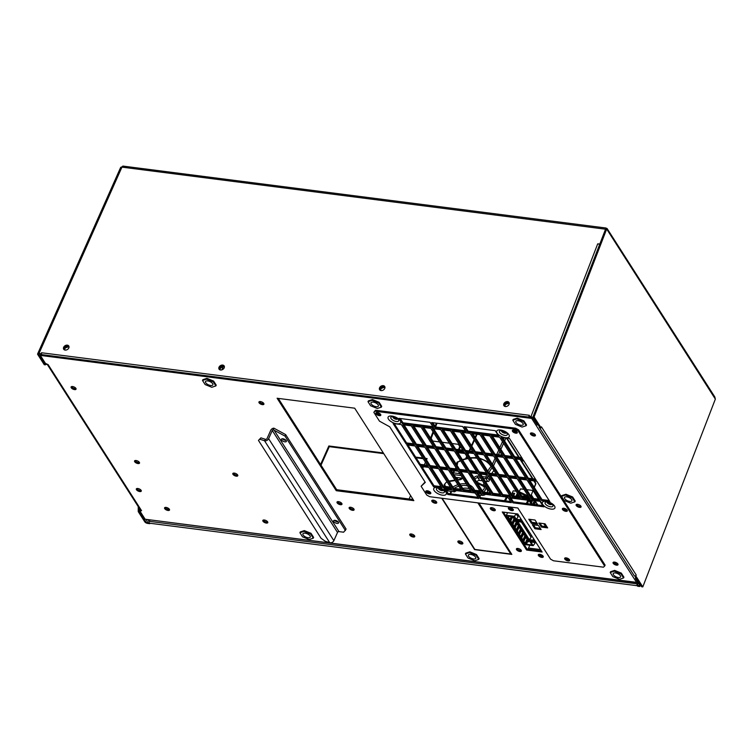 <?xml version="1.0" encoding="UTF-8"?>
<svg xmlns="http://www.w3.org/2000/svg" width="753" height="753" viewBox="0 0 753 753"><rect width="100%" height="100%" fill="white"/><g stroke="black" fill="none" stroke-linecap="round" stroke-linejoin="round"><path stroke-width="1.13" d="M140.547 510.167L139.992 511.183L141.555 510.666L140.378 509.95L47.091 364.123M526.62 550.048L542.132 552.034L517.782 513.97L502.27 511.984L526.62 550.048L527.062 549.059L503.437 512.134L527.062 549.059L541.407 550.904M517.217 432.156L513.226 430.697M567.225 510.327L563.235 508.877M380.707 414.555L376.698 413.199M430.688 492.82L426.706 491.37M569.541 559.818L565.522 558.462M278.281 398.403L336.695 489.714L413.105 499.512M513.292 509.583A2.711 1.205 24 0 1 512.275 509.63A2.711 1.205 24 0 1 508.868 507.607A2.711 1.205 -156 0 0 512.275 509.63A2.711 1.205 -156 0 0 513.292 509.583M543.214 556.354A2.711 1.205 24 0 1 542.198 556.401A2.711 1.205 24 0 1 538.781 554.377A2.711 1.205 -156 0 0 542.198 556.401A2.711 1.205 -156 0 0 543.214 556.354M495.229 509.696A2.711 1.205 24 0 1 494.213 509.753A2.711 1.205 24 0 1 490.805 507.729M521.321 550.49A2.711 1.205 24 0 1 520.304 550.537A2.711 1.205 24 0 1 516.897 548.513M436.693 502.195A2.711 1.205 24 0 1 435.676 502.242A2.711 1.205 24 0 1 432.269 500.227M462.784 542.979A2.711 1.205 24 0 1 461.768 543.035A2.711 1.205 24 0 1 458.361 541.012M341.928 503.672A2.711 1.205 24 0 1 340.911 503.719A2.711 1.205 24 0 1 337.495 501.696M414.687 535.995A2.711 1.205 24 0 1 413.67 536.042A2.711 1.205 24 0 1 410.263 534.018M354.042 509.282A2.711 1.205 24 0 1 353.025 509.329A2.711 1.205 24 0 1 349.618 507.315M263.851 403.599A2.711 1.205 24 0 1 262.835 403.646A2.711 1.205 24 0 1 259.418 401.622M76.006 388.557A2.711 1.205 24 0 1 74.989 388.614A2.711 1.205 24 0 1 71.582 386.59A2.711 1.205 -156 0 0 74.989 388.614A2.711 1.205 -156 0 0 76.006 388.557M141.235 490.523A2.711 1.205 24 0 1 140.218 490.58A2.711 1.205 24 0 1 136.811 488.556A2.711 1.205 -156 0 0 140.218 490.58A2.711 1.205 -156 0 0 141.235 490.523M535.355 434.97A2.711 1.205 24 0 1 534.338 435.018A2.711 1.205 24 0 1 530.921 432.994M581.015 506.345A2.711 1.205 24 0 1 579.998 506.393A2.711 1.205 24 0 1 576.582 504.369M617.978 564.129A2.711 1.205 24 0 1 616.961 564.176A2.711 1.205 24 0 1 613.544 562.152M337.56 521.34L335.16 520.361M285.378 439.771L282.977 438.783M139.474 462.53A2.711 1.205 24 0 1 138.448 462.577A2.711 1.205 24 0 1 135.041 460.563M237.732 475.124A2.711 1.205 24 0 1 236.715 475.181A2.711 1.205 24 0 1 233.308 473.157M169.472 509.433A2.711 1.205 24 0 1 168.456 509.489A2.711 1.205 24 0 1 165.048 507.466M267.739 522.036A2.711 1.205 24 0 1 266.722 522.083A2.711 1.205 24 0 1 263.305 520.059M47.166 364.151L45.491 363.464L40.342 355.416L40.831 354.334M139.992 511.183L145.141 519.241L637.49 582.502M354.691 408.192L277.113 398.252L336.252 490.702L413.83 500.641L354.691 408.192M511.842 510.619A2.711 1.205 -156 0 0 513.339 510.195A2.711 1.205 -156 0 0 512.454 508.633A2.711 1.205 -156 0 0 509.885 507.56A2.711 1.205 -156 0 0 508.388 507.983A2.711 1.205 -156 0 0 509.263 509.546A2.711 1.205 -156 0 0 511.842 510.619M541.755 557.389A2.711 1.205 -156 0 0 543.252 556.956A2.711 1.205 -156 0 0 542.376 555.403A2.711 1.205 -156 0 0 539.797 554.33A2.711 1.205 -156 0 0 538.301 554.754A2.711 1.205 -156 0 0 539.186 556.307A2.711 1.205 -156 0 0 541.755 557.389M493.78 510.732A2.711 1.205 -156 0 0 495.276 510.308A2.711 1.205 -156 0 0 494.392 508.755A2.711 1.205 -156 0 0 491.822 507.682A2.711 1.205 -156 0 0 490.325 508.106A2.711 1.205 -156 0 0 491.201 509.659A2.711 1.205 -156 0 0 493.78 510.732M519.871 551.525A2.711 1.205 -156 0 0 521.368 551.092A2.711 1.205 -156 0 0 520.483 549.539A2.711 1.205 -156 0 0 517.913 548.466A2.711 1.205 -156 0 0 516.417 548.89A2.711 1.205 -156 0 0 517.292 550.443A2.711 1.205 -156 0 0 519.871 551.525M435.243 503.23A2.711 1.205 -156 0 0 436.74 502.806A2.711 1.205 -156 0 0 435.855 501.244A2.711 1.205 -156 0 0 433.286 500.171A2.711 1.205 -156 0 0 431.789 500.604A2.711 1.205 -156 0 0 432.664 502.157A2.711 1.205 -156 0 0 435.243 503.23M461.335 544.014A2.711 1.205 -156 0 0 462.831 543.591A2.711 1.205 -156 0 0 461.947 542.038A2.711 1.205 -156 0 0 459.377 540.955A2.711 1.205 -156 0 0 457.88 541.388A2.711 1.205 -156 0 0 458.756 542.941A2.711 1.205 -156 0 0 461.335 544.014M340.469 504.708A2.711 1.205 -156 0 0 341.966 504.284A2.711 1.205 -156 0 0 341.081 502.722A2.711 1.205 -156 0 0 338.511 501.649A2.711 1.205 -156 0 0 337.015 502.072A2.711 1.205 -156 0 0 337.89 503.635A2.711 1.205 -156 0 0 340.469 504.708M413.228 537.03A2.711 1.205 -156 0 0 414.734 536.597A2.711 1.205 -156 0 0 413.849 535.044A2.711 1.205 -156 0 0 411.279 533.971A2.711 1.205 -156 0 0 409.773 534.395A2.711 1.205 -156 0 0 410.658 535.957A2.711 1.205 -156 0 0 413.228 537.03M352.592 510.318A2.711 1.205 -156 0 0 354.089 509.894A2.711 1.205 -156 0 0 353.204 508.331A2.711 1.205 -156 0 0 350.634 507.258A2.711 1.205 -156 0 0 349.128 507.691A2.711 1.205 -156 0 0 350.013 509.244A2.711 1.205 -156 0 0 352.592 510.318M262.392 404.634A2.711 1.205 -156 0 0 263.898 404.201A2.711 1.205 -156 0 0 263.013 402.648A2.711 1.205 -156 0 0 260.444 401.575A2.711 1.205 -156 0 0 258.938 401.998A2.711 1.205 -156 0 0 259.823 403.552A2.711 1.205 -156 0 0 262.392 404.634M74.556 389.602A2.711 1.205 -156 0 0 76.053 389.169A2.711 1.205 -156 0 0 75.168 387.616A2.711 1.205 -156 0 0 72.599 386.543A2.711 1.205 -156 0 0 71.102 386.967A2.711 1.205 -156 0 0 71.977 388.52A2.711 1.205 -156 0 0 74.556 389.602M139.785 491.558A2.711 1.205 -156 0 0 141.282 491.135A2.711 1.205 -156 0 0 140.397 489.582A2.711 1.205 -156 0 0 137.827 488.499A2.711 1.205 -156 0 0 136.331 488.932A2.711 1.205 -156 0 0 137.206 490.485A2.711 1.205 -156 0 0 139.785 491.558M533.896 436.006A2.711 1.205 -156 0 0 535.392 435.582A2.711 1.205 -156 0 0 534.517 434.02A2.711 1.205 -156 0 0 531.938 432.947A2.711 1.205 -156 0 0 530.441 433.37A2.711 1.205 -156 0 0 531.326 434.933A2.711 1.205 -156 0 0 533.896 436.006M579.556 507.381A2.711 1.205 -156 0 0 581.052 506.957A2.711 1.205 -156 0 0 580.177 505.395A2.711 1.205 -156 0 0 577.598 504.322A2.711 1.205 -156 0 0 576.101 504.745A2.711 1.205 -156 0 0 576.986 506.308A2.711 1.205 -156 0 0 579.556 507.381M616.519 565.164A2.711 1.205 -156 0 0 618.015 564.731A2.711 1.205 -156 0 0 617.14 563.178A2.711 1.205 -156 0 0 614.561 562.105A2.711 1.205 -156 0 0 613.064 562.529A2.711 1.205 -156 0 0 613.949 564.091A2.711 1.205 -156 0 0 616.519 565.164M138.015 463.566A2.711 1.205 -156 0 0 139.512 463.142A2.711 1.205 -156 0 0 138.627 461.58A2.711 1.205 -156 0 0 136.058 460.507A2.711 1.205 -156 0 0 134.561 460.94A2.711 1.205 -156 0 0 135.436 462.493A2.711 1.205 -156 0 0 138.015 463.566M236.282 476.169A2.711 1.205 -156 0 0 237.779 475.736A2.711 1.205 -156 0 0 236.894 474.183A2.711 1.205 -156 0 0 234.324 473.11A2.711 1.205 -156 0 0 232.818 473.533A2.711 1.205 -156 0 0 233.703 475.087A2.711 1.205 -156 0 0 236.282 476.169M168.023 510.468A2.711 1.205 -156 0 0 169.519 510.045A2.711 1.205 -156 0 0 168.634 508.491A2.711 1.205 -156 0 0 166.065 507.409A2.711 1.205 -156 0 0 164.568 507.842A2.711 1.205 -156 0 0 165.444 509.395A2.711 1.205 -156 0 0 168.023 510.468M266.28 523.071A2.711 1.205 -156 0 0 267.776 522.638A2.711 1.205 -156 0 0 266.901 521.085A2.711 1.205 -156 0 0 264.322 520.012A2.711 1.205 -156 0 0 262.825 520.436A2.711 1.205 -156 0 0 263.71 521.998A2.711 1.205 -156 0 0 266.28 523.071M441.729 498.241L474.597 549.615L511.833 554.396L478.964 503.013M531.298 417.209L531.656 418.404L532.079 417.454M638.064 582.53L636.454 582.229L531.656 418.404L532.597 417.774M636.991 582.643L145.141 519.241M439.526 441.926L432.721 441.051L431.187 438.359L433.464 432.438M434.396 430.001L434.829 428.871M432.796 422.687L435.554 426.989L436.994 423.224M457.852 452.562L458.304 451.536M459.142 449.663L460.149 447.395L458.455 444.345L452.073 443.526M321.013 465.203L329.277 446.651L383.757 453.635M416.08 457.777L423.195 458.69M425.906 459.038L426.838 459.161M449.353 443.178L442.246 442.275M433.022 431.761L430.754 437.681L431.187 438.359M430.754 437.681L432.721 441.051M436.335 423.139L435.112 426.302M434.161 428.786L433.963 429.323M458.455 444.345L459.716 446.717L458.445 449.579M523.947 461.081L521.452 460.761M464.987 453.522L457.88 452.609M425.473 458.361L427.102 458.568L426.49 459.951M425.464 462.248L424.306 464.855M423.468 466.728L422.791 468.262M410.611 495.615L409.105 498.994M320.58 464.526L328.845 445.974L383.324 452.958M415.647 457.099L422.753 458.012M460.149 447.395L459.716 446.717M139.973 509.32L140.425 510.205M328.845 445.974L329.277 446.651M508.623 402.441L505.159 403.617L504.152 405.895M384.322 386.505L380.867 387.682L379.851 389.96M223.773 365.92L220.309 367.097L219.292 369.375M68.401 346.004L64.937 347.18L63.92 349.458M504.689 406.338L505.602 404.295L509.235 403.062M380.387 390.402L381.3 388.36L384.934 387.127M219.838 369.817L220.742 367.775L224.385 366.542M64.466 349.9L65.37 347.858L69.012 346.625M505.602 404.295L505.159 403.617M381.3 388.36L380.867 387.682M220.742 367.775L220.309 367.097M65.37 347.858L64.937 347.18M336.695 489.714L336.252 490.702M211.791 387.277L205.108 384.548L202.501 380.472L206.576 379.117L213.259 381.846L215.866 385.931L211.791 387.277M207.724 380.924A4.038 1.798 -156 0 0 205.494 381.555A4.038 1.798 -156 0 0 206.811 383.879A4.038 1.798 -156 0 0 210.642 385.48A4.038 1.798 -156 0 0 212.873 384.839A4.038 1.798 -156 0 0 211.555 382.524A4.038 1.798 -156 0 0 207.724 380.924M213.259 381.846L213.607 381.056L216.224 385.141L215.866 385.931M213.607 381.056L206.924 378.326L206.576 379.117M206.924 378.326L202.849 379.681L202.501 380.472M223.086 366.984L221.796 369.883M309.201 539.543L302.518 536.814L299.91 532.738L303.977 531.383L310.66 534.112L313.276 538.197L309.201 539.543M305.134 533.19A4.038 1.798 -156 0 0 302.904 533.821A4.038 1.798 -156 0 0 304.212 536.145A4.038 1.798 -156 0 0 308.043 537.746A4.038 1.798 -156 0 0 310.274 537.105A4.038 1.798 -156 0 0 308.965 534.79A4.038 1.798 -156 0 0 305.134 533.19M310.66 534.112L311.017 533.322L313.625 537.407L313.276 538.197M311.017 533.322L304.334 530.592L303.977 531.383M304.334 530.592L300.259 531.947L299.91 532.738M377.291 408.493L370.608 405.763L368.001 401.688L372.067 400.332L378.75 403.062L381.366 407.147L377.291 408.493M373.224 402.14A4.038 1.798 -156 0 0 370.994 402.77A4.038 1.798 -156 0 0 372.302 405.095A4.038 1.798 -156 0 0 376.133 406.695A4.038 1.798 -156 0 0 378.364 406.055A4.038 1.798 -156 0 0 377.055 403.74A4.038 1.798 -156 0 0 373.224 402.14M378.75 403.062L379.107 402.271L381.715 406.356L381.366 407.147M379.107 402.271L372.424 399.542L372.067 400.332M372.424 399.542L368.349 400.897L368.001 401.688M384.858 388.162L384.595 388.746M474.701 560.769L468.018 558.029L465.401 553.954L469.477 552.598L476.16 555.328L478.767 559.413L474.701 560.769M470.634 554.406A4.038 1.798 -156 0 0 468.404 555.046A4.038 1.798 -156 0 0 469.712 557.361A4.038 1.798 -156 0 0 473.543 558.961A4.038 1.798 -156 0 0 475.774 558.321A4.038 1.798 -156 0 0 474.465 556.006A4.038 1.798 -156 0 0 470.634 554.406M476.16 555.328L476.508 554.547L479.124 558.622L478.767 559.413M476.508 554.547L469.825 551.817L469.477 552.598M469.825 551.817L465.749 553.163L465.401 553.954M522.102 427.064L515.419 424.334L512.802 420.249L516.878 418.894L523.561 421.633L526.178 425.709L522.102 427.064M518.036 420.701A4.038 1.798 -156 0 0 515.805 421.341A4.038 1.798 -156 0 0 517.113 423.657A4.038 1.798 -156 0 0 520.944 425.257A4.038 1.798 -156 0 0 523.175 424.617A4.038 1.798 -156 0 0 521.867 422.301A4.038 1.798 -156 0 0 518.036 420.701M523.561 421.633L523.909 420.842L526.526 424.918L526.178 425.709M523.909 420.842L517.226 418.113L516.878 418.894M517.226 418.113L513.16 419.459L512.802 420.249M570.802 503.192L564.119 500.463L561.512 496.387L565.578 495.032L572.261 497.761L574.878 501.846L570.802 503.192M566.736 496.839A4.038 1.798 -156 0 0 564.505 497.469A4.038 1.798 -156 0 0 565.814 499.794A4.038 1.798 -156 0 0 569.654 501.394A4.038 1.798 -156 0 0 571.875 500.754A4.038 1.798 -156 0 0 570.567 498.439A4.038 1.798 -156 0 0 566.736 496.839M572.261 497.761L572.619 496.971L575.226 501.056L574.878 501.846M572.619 496.971L565.936 494.241L565.578 495.032M565.936 494.241L561.86 495.596L561.512 496.387M619.503 579.33L612.82 576.6L610.212 572.515L614.288 571.169L620.971 573.899L623.578 577.975L619.503 579.33M615.436 572.967A4.038 1.798 -156 0 0 613.206 573.607A4.038 1.798 -156 0 0 614.523 575.923A4.038 1.798 -156 0 0 618.354 577.523A4.038 1.798 -156 0 0 620.585 576.892A4.038 1.798 -156 0 0 619.267 574.567A4.038 1.798 -156 0 0 615.436 572.967M620.971 573.899L621.319 573.108L623.926 577.193L623.578 577.975M621.319 573.108L614.636 570.379L614.288 571.169M614.636 570.379L610.561 571.725L610.212 572.515M615.898 562.472L615.361 563.686M168.823 508.633L168.446 509.48M167.448 509.235L167.966 508.059M479.84 458.737A28.915 21.47 147.4 0 1 491.06 466.54L491.351 466.531M485.148 481.139L487.803 481.478L486.061 478.757A1.205 0.602 -82.7 0 1 486.071 477.091A1.205 0.697 5.5 0 1 487.624 477.59A1.205 0.894 147.4 0 1 486.061 478.757L483.407 478.419M476.753 482.005A2.41 1.788 147.4 0 1 479.633 480.433L482.428 480.791M487.803 481.478A1.205 0.894 -32.6 0 0 489.365 480.31A18.072 13.422 147.4 0 1 489.751 478.127M491.737 473.505A18.072 13.422 147.4 0 1 493.921 470.55M485.619 494.354A4.217 3.134 -32.6 0 1 482.136 495.342L479.021 494.937M487.191 492.575A4.217 3.134 -32.6 0 0 487.229 489.619L485.487 486.899A4.217 3.134 147.4 0 1 483.181 492.057M474.814 492.97L476.31 494.589M479.868 490.89L474.569 490.212L474.07 491.813M462.719 488.377A15.662 11.634 147.4 0 1 467.406 488.245A15.662 11.634 147.4 0 1 469.43 488.669M453.617 490.25L454.614 491.813A15.662 11.634 147.4 0 1 456.506 490.617M459.961 489.083A15.662 11.634 147.4 0 1 460.554 488.895M454.614 491.813L448.289 491.003A4.217 3.134 -32.6 0 1 446.275 489.827L445.917 489.262M462.013 478.174L455.669 477.355M454.228 470.672L452.722 472.743L459.876 473.731M526.347 503.522L527.825 500.208L526.347 503.522M527.382 503.653L528.86 500.34L528.54 499.465L527.825 500.208L510.92 498.044M508.2 497.695L506.929 497.535L505.451 500.849L507.315 497.131M506.534 497.036L504.425 500.717M531.298 504.162L528.86 500.34L527.825 500.208M506.929 497.535L505.894 497.404M512.407 508.595A2.711 1.205 24 0 1 510.195 507.616M528.22 549.21A2.41 1.205 97.3 0 1 528.54 548.043L529.792 545.228M542.32 555.366A2.711 1.205 24 0 1 540.117 554.377M542.715 505.621L539.957 501.319M538.583 499.164L533.03 490.485L526.695 489.676M523.975 489.328L520.615 488.895L519.109 491.587M534.912 541.821L534.969 543.29L533.171 545.661L525.18 544.635L506.393 515.278L507.56 512.661M513.706 495.54A1.506 0.753 -82.7 0 0 513.537 495.088L512.228 493.046L513.217 490.834L516.153 491.21M512.501 495.69L513.584 495.832L514.675 493.366L512.228 493.046M528.239 496.001L518.873 491.558M519.429 491.624L519.222 492.095M517.791 493.761L517.132 493.676L516.031 496.142L517.283 496.434M517.217 496.293L517.866 494.834L517.132 493.676M528.107 497.818L527.326 496.688L521.697 495.963M519.758 492.933L527.326 496.688M528.851 497.912L529.105 497.347M530.837 496.152L533.03 490.485M531.364 494.966L533.651 498.533M535.025 500.689L537.783 504.99M536.964 504.887L536.447 504.086L536.145 504.783M534.47 504.566L535.411 502.449L534.272 500.689L532.766 504.35M532.832 498.43L532.098 497.281L531.882 497.789M530.827 500.152L530.526 500.839L531.656 502.599L532.644 500.378M533.171 545.661L530.827 541.991L534.621 542.48L533.143 540.174L529.35 539.685L517.782 521.603L521.575 522.093L520.097 519.777L516.304 519.288L514.393 516.304L506.393 515.278M529.688 541.351L531.995 544.956L526.441 544.24L525.283 543.026A3.614 1.61 -156 0 1 523.984 540.993L523.109 539.628A3.614 1.61 -156 0 1 521.81 537.595L520.935 536.23A3.614 1.61 -156 0 1 519.636 534.197L518.761 532.832A3.614 1.61 -156 0 1 517.462 530.799L516.586 529.434A3.614 1.61 -156 0 1 515.287 527.401L514.412 526.036A3.614 1.61 -156 0 1 513.113 524.003L512.238 522.638A3.614 1.61 -156 0 1 510.939 520.605L510.026 519.165A3.614 1.61 -156 0 1 508.727 517.132L508.435 516.097L513.988 516.812L515.861 519.73L519.721 520.229L520.502 521.452L516.643 520.954L528.907 540.127L532.766 540.616L533.548 541.84L529.688 541.351L529.886 540.249M529.35 539.685L531.138 537.303L521.387 522.064M521.725 521.754L531.138 537.303M530.95 536.183L531.345 535.176M533.717 538.884L533.143 540.174M521.575 522.093L522.149 520.803M520.671 518.488L520.097 519.777M516.643 520.954L516.84 519.862M527.561 541.718L526.441 544.24M526.008 543.562L527.109 541.087M525.594 543.506L527.844 538.461M510.327 519.645L511.541 516.935M516.304 519.288L518.092 516.916L516.182 513.923L514.393 516.304M516.652 513.828L518.092 516.916M517.904 515.786L518.299 514.788M518.855 496.632L517.866 494.834M534.621 542.48L535.195 541.191M534.969 543.29L534.432 542.461M509 516.172L508.783 516.643M508.727 517.132L509.141 516.191M511.052 516.869L510.026 519.165M511.842 517.226L510.741 519.702M512.106 517.631L511.005 520.107M510.939 520.605L512.2 517.782M514.487 517.584L512.238 522.638M512.548 523.119L514.798 518.064M512.962 523.166L514.064 520.69M513.179 523.504L514.28 521.038M513.113 524.003L514.374 521.18M516.662 520.991L514.412 526.036M514.723 526.516L516.972 521.462M515.137 526.563L516.238 524.097M515.353 526.902L516.454 524.436M515.287 527.401L516.549 524.577M518.836 524.389L516.586 529.434M516.897 529.914L519.146 524.86M517.311 529.961L518.412 527.495M517.527 530.31L518.629 527.834M517.462 530.799L518.723 527.975M521.01 527.787L518.761 532.832M519.071 533.312L521.321 528.267M519.485 533.369L520.587 530.893M519.702 533.708L520.803 531.232M519.636 534.197L520.897 531.373M523.184 531.185L520.935 536.23M521.245 536.71L523.495 531.665M521.66 536.767L522.761 534.291M521.876 537.105L522.977 534.63M521.81 537.595L523.071 534.771M525.359 534.583L523.109 539.628M523.42 540.108L525.669 535.063M523.834 540.165L524.935 537.689M524.05 540.503L525.152 538.028M523.984 540.993L525.246 538.169M527.533 537.981L525.283 543.026M525.848 535.345L524.86 537.567L525.895 537.698L526.488 536.352M525.895 537.698L526.328 538.376L524.86 537.567M526.328 538.376L526.931 537.03M523.674 531.947L522.686 534.169L523.721 534.301L524.314 532.955M523.721 534.301L524.154 534.978L522.686 534.169M524.154 534.978L524.756 533.632M521.5 528.54L520.511 530.771L521.547 530.903L522.14 529.547M521.547 530.903L521.98 531.58L520.511 530.771M521.98 531.58L522.582 530.234M519.325 525.142L518.337 527.373L519.372 527.505L519.965 526.149M519.372 527.505L519.805 528.182L518.77 528.051L518.337 527.373M519.805 528.182L520.408 526.836M517.151 521.744L516.163 523.975L517.198 524.107L517.791 522.751M517.198 524.107L517.631 524.785L516.596 524.653L516.163 523.975M517.631 524.785L518.233 523.439M514.977 518.346L513.988 520.568L515.024 520.709L515.617 519.354M515.024 520.709L515.457 521.387L514.421 521.255L513.988 520.568M515.457 521.387L516.172 519.777M512.078 516.567L511.814 517.17L512.849 517.302L513.113 516.699M512.849 517.302L513.282 517.989L511.814 517.17M513.282 517.989L513.81 516.784M528.06 538.809L527.072 541.03L528.107 541.162L528.71 539.816M528.107 541.162L528.54 541.849L527.072 541.03M528.54 541.849L529.284 540.174M535.411 502.449L533.755 501.865M534.169 502.289L533.228 504.406M533.905 501.884L532.804 504.35M531.402 500.218L530.884 501.394M530.978 500.171L530.62 500.98M285.651 434.603L273.876 428.156L273.179 429.709L284.992 436.081L285.651 434.603L346.098 529.086L343.641 532.211L338.982 531.609A1.205 0.894 147.4 0 0 337.513 532.465L333.861 540.654A3.012 2.24 -32.6 0 1 329.748 542.697L325.221 541.247L321.089 538.301L258.467 440.411L260.905 437.86L258.467 440.411M338.248 521.961A2.711 1.205 24 0 1 337.721 521.933A2.711 1.205 24 0 1 334.577 520.323M286.065 440.383A2.711 1.205 24 0 1 285.538 440.354A2.711 1.205 24 0 1 282.394 438.754M284.992 436.081L345.439 530.564M337.062 523.41A2.711 1.205 -156 0 0 338.558 522.987A2.711 1.205 -156 0 0 337.673 521.424A2.711 1.205 -156 0 0 335.104 520.351A2.711 1.205 -156 0 0 333.607 520.775A2.711 1.205 -156 0 0 334.483 522.337A2.711 1.205 -156 0 0 337.062 523.41M284.879 441.842A2.711 1.205 -156 0 0 286.375 441.409A2.711 1.205 -156 0 0 285.491 439.856A2.711 1.205 -156 0 0 282.921 438.783A2.711 1.205 -156 0 0 281.424 439.206A2.711 1.205 -156 0 0 282.3 440.759A2.711 1.205 -156 0 0 284.879 441.842M273.179 429.709A1.205 0.894 -32.6 0 0 272.285 430.5L268.633 438.688A3.012 2.24 147.4 0 1 264.519 440.731L265.442 439.31A1.205 0.894 -32.6 0 0 267.08 438.491L270.732 430.302A3.012 2.24 147.4 0 1 273.876 428.156M329.748 542.697L264.519 440.731L259.992 439.281M265.442 439.31L260.905 437.86M438.5 488.085A2.711 1.205 -156 0 0 439.432 489.629A2.711 1.205 -156 0 0 441.973 490.674A2.711 1.205 -156 0 0 443.451 490.288M442.67 489.714A2.711 1.205 24 0 1 442.406 489.685A2.711 1.205 24 0 1 439.451 488.283M440.976 486.485A3.21 1.431 -156 0 0 440.27 486.353A3.21 1.431 -156 0 0 439.178 486.382L439.065 486.41M425.069 482.042L421.115 486.24L425.304 482.409L389.762 426.838L379.474 421.153L373.817 412.315L375.022 411.223L515.174 429.191L518.111 430.81L604.65 566.087L603.454 567.178L553.493 560.778L550.556 559.15L517.829 508.002L429.699 496.698L426.763 495.079L421.115 486.24M373.817 412.315L375.465 410.234L515.617 428.203L518.553 429.822L605.092 565.098L604.65 566.087M567.291 510.308A2.711 1.205 24 0 1 566.275 510.355A2.711 1.205 24 0 1 562.858 508.331M380.745 414.63A2.711 1.205 24 0 1 379.728 414.677A2.711 1.205 24 0 1 376.321 412.663M430.754 492.801A2.711 1.205 24 0 1 429.737 492.857A2.711 1.205 24 0 1 426.32 490.834M569.579 559.903A2.711 1.205 24 0 1 568.562 559.95A2.711 1.205 24 0 1 565.145 557.926M502.355 437.531L514.675 456.789L521.782 457.692M516.05 458.944L528.371 478.202L535.477 479.106M529.745 480.358L542.066 499.606L549.182 500.519M492.528 436.269L504.849 455.527L511.955 456.44M506.223 457.683L518.544 476.941L525.65 477.854M519.918 479.096L532.239 498.354L539.355 499.258M482.701 435.008L495.022 454.266L502.129 455.179M496.396 456.422L508.717 475.68L515.824 476.593M510.092 477.835L522.413 497.093L529.528 498.006M472.875 433.747L485.196 453.005L492.302 453.918M486.57 455.16L498.891 474.418L505.997 475.331M500.265 476.574L512.586 495.832L519.702 496.745M463.048 432.486L475.369 451.744L482.475 452.657M476.743 453.899L489.064 473.157L496.171 474.07M490.438 475.312L502.759 494.57L509.875 495.483M453.221 431.234L465.542 450.482L472.649 451.395M466.916 452.638L479.237 471.896L486.344 472.809M480.621 474.051L492.933 493.309L500.048 494.222M443.395 429.972L455.716 449.23L462.822 450.134M457.09 451.386L469.411 470.644L476.517 471.547M470.794 472.79L483.106 492.048L490.222 492.961M433.568 428.711L445.889 447.969L452.995 448.882M447.263 450.125L459.584 469.383L466.691 470.296M460.968 471.538L473.279 490.796L480.395 491.7M423.741 427.45L436.062 446.708L443.169 447.621M437.437 448.863L449.757 468.121L456.873 469.034M451.141 470.277L463.453 489.535L470.569 490.448M413.915 426.189L426.236 445.447L433.342 446.36M427.61 447.602L439.931 466.86L447.047 467.773M441.314 469.015L453.626 488.273L460.742 489.186M404.088 424.927L416.409 444.185L423.515 445.098M417.783 446.341L430.104 465.599L437.22 466.512M431.488 467.754L443.809 487.012L450.915 487.925M394.261 423.666L406.582 442.924L413.689 443.837M407.957 445.079L420.278 464.337L427.393 465.25M421.661 466.493L433.982 485.751L441.089 486.664M465.382 426.857L468.131 431.158L497.997 434.989M435.112 427.968L466.145 431.949L462.662 426.509L431.638 422.537L435.112 427.968L435.554 426.989L465.42 430.81M400.219 418.508L402.968 422.81L432.834 426.64M543.224 505.687L513.358 501.856L510.609 497.554M510.638 501.507L480.772 497.686L478.023 493.375M478.061 497.338L448.195 493.507L445.437 489.205M517.283 432.137A2.711 1.205 24 0 1 516.266 432.184A2.711 1.205 24 0 1 512.849 430.161M529.98 519.382L531.863 522.328L536.908 522.977M539.995 523.166L541.878 526.112L546.923 526.752M533.463 524.822L535.345 527.768L540.381 528.408M375.465 410.234L375.022 411.223M515.617 428.203L515.174 429.191M518.553 429.822L518.111 430.81M565.832 511.343A2.711 1.205 -156 0 0 567.329 510.92A2.711 1.205 -156 0 0 566.454 509.357A2.711 1.205 -156 0 0 563.875 508.284A2.711 1.205 -156 0 0 562.378 508.708A2.711 1.205 -156 0 0 563.263 510.27A2.711 1.205 -156 0 0 565.832 511.343M379.286 415.665A2.711 1.205 -156 0 0 380.792 415.242A2.711 1.205 -156 0 0 379.907 413.679A2.711 1.205 -156 0 0 377.338 412.606A2.711 1.205 -156 0 0 375.832 413.039A2.711 1.205 -156 0 0 376.716 414.592A2.711 1.205 -156 0 0 379.286 415.665M429.295 493.836A2.711 1.205 -156 0 0 430.801 493.413A2.711 1.205 -156 0 0 429.916 491.86A2.711 1.205 -156 0 0 427.337 490.777A2.711 1.205 -156 0 0 425.84 491.21A2.711 1.205 -156 0 0 426.725 492.763A2.711 1.205 -156 0 0 429.295 493.836M568.12 560.938A2.711 1.205 -156 0 0 569.616 560.505A2.711 1.205 -156 0 0 568.741 558.952A2.711 1.205 -156 0 0 566.162 557.879A2.711 1.205 -156 0 0 564.665 558.302A2.711 1.205 -156 0 0 565.55 559.856A2.711 1.205 -156 0 0 568.12 560.938M501.187 437.38L514.233 457.768L522.507 458.831L509.461 438.444L501.187 437.38M514.883 458.793L527.928 479.181L536.202 480.245L523.156 459.848L514.883 458.793M528.587 480.207L541.633 500.594L549.906 501.658L536.861 481.261L528.587 480.207M491.361 436.119L504.406 456.516L512.68 457.57L499.634 437.182L491.361 436.119M505.056 457.532L518.102 477.92L526.375 478.983L513.33 458.596L505.056 457.532M518.761 478.946L531.806 499.333L540.08 500.397L527.034 480.009L518.761 478.946M481.534 434.858L494.58 455.254L502.853 456.309L489.808 435.921L481.534 434.858M495.229 456.271L508.275 476.668L516.549 477.722L503.503 457.335L495.229 456.271M508.934 477.684L521.98 498.081L530.253 499.135L517.207 478.748L508.934 477.684M471.707 433.596L484.753 453.993L493.027 455.057L479.981 434.66L471.707 433.596M485.403 455.01L498.448 475.407L506.722 476.47L493.686 456.073L485.403 455.01M499.107 476.423L512.153 496.82L520.427 497.874L507.381 477.487L499.107 476.423M461.881 432.335L474.927 452.732L483.2 453.795L470.154 433.399L461.881 432.335M475.576 453.748L488.622 474.145L496.905 475.209L483.859 454.812L475.576 453.748M489.281 475.162L502.326 495.559L510.6 496.622L497.554 476.225L489.281 475.162M452.054 431.083L465.1 451.471L473.373 452.534L460.328 432.137L452.054 431.083M465.749 452.497L478.795 472.884L487.078 473.948L474.032 453.551L465.749 452.497M479.454 473.901L492.5 494.297L500.773 495.361L487.728 474.964L479.454 473.901M442.227 429.822L455.273 450.209L463.547 451.273L450.501 430.885L442.227 429.822M455.923 451.235L468.968 471.623L477.251 472.686L464.206 452.289L455.923 451.235M469.627 472.649L482.673 493.036L490.947 494.1L477.901 473.703L469.627 472.649M432.401 428.561L445.447 448.957L453.72 450.012L440.674 429.624L432.401 428.561M446.105 449.974L459.151 470.361L467.425 471.425L454.379 451.038L446.105 449.974M459.801 471.387L472.846 491.775L481.12 492.839L468.074 472.442L459.801 471.387M422.574 427.299L435.62 447.696L443.894 448.75L430.848 428.363L422.574 427.299M436.279 448.713L449.325 469.11L457.598 470.164L444.552 449.776L436.279 448.713M449.974 470.126L463.02 490.523L471.293 491.577L458.248 471.19L449.974 470.126M412.748 426.038L425.793 446.435L434.067 447.498L421.021 427.102L412.748 426.038M426.452 447.451L439.498 467.848L447.771 468.903L434.726 448.515L426.452 447.451M440.147 468.865L453.193 489.262L461.467 490.316L448.421 469.928L440.147 468.865M402.921 424.777L415.967 445.174L424.24 446.237L411.194 425.84L402.921 424.777M416.625 446.19L429.671 466.587L437.945 467.651L424.899 447.254L416.625 446.19M430.321 467.604L443.366 488L451.64 489.064L438.594 468.667L430.321 467.604M393.094 423.525L406.14 443.912L414.414 444.976L401.377 424.579L393.094 423.525M406.799 444.938L419.845 465.326L428.118 466.389L415.072 445.992L406.799 444.938M420.494 466.342L433.54 486.739L441.813 487.803L428.768 467.406L420.494 466.342M498.721 436.128L495.248 430.688L464.215 426.706L467.698 432.147L498.721 436.128M433.559 427.77L430.085 422.339L399.052 418.357L402.535 423.798L433.559 427.77M540.475 501.385L543.948 506.825L512.915 502.844L509.442 497.404L540.475 501.385M507.889 497.206L511.372 502.646L480.339 498.665L476.856 493.224L507.889 497.206M475.303 493.027L478.786 498.467L447.753 494.486L444.279 489.055L475.303 493.027M515.824 433.173A2.711 1.205 -156 0 0 517.32 432.74A2.711 1.205 -156 0 0 516.445 431.187A2.711 1.205 -156 0 0 513.866 430.114A2.711 1.205 -156 0 0 512.369 430.537A2.711 1.205 -156 0 0 513.254 432.1A2.711 1.205 -156 0 0 515.824 433.173M538.499 525.472L532.296 524.672L534.903 528.747L541.106 529.547L538.499 525.472M547.647 527.891L545.04 523.806L538.828 523.015L541.435 527.091L547.647 527.891M528.813 519.231L531.43 523.316L537.633 524.107L535.025 520.031L528.813 519.231M514.233 457.768L514.675 456.789M527.928 479.181L528.371 478.202M541.633 500.594L542.066 499.606M504.406 456.516L504.849 455.527M518.102 477.92L518.544 476.941M531.806 499.333L532.239 498.354M494.58 455.254L495.022 454.266M508.275 476.668L508.717 475.68M521.98 498.081L522.413 497.093M484.753 453.993L485.196 453.005M498.448 475.407L498.891 474.418M512.153 496.82L512.586 495.832M474.927 452.732L475.369 451.744M488.622 474.145L489.064 473.157M502.326 495.559L502.759 494.57M465.1 451.471L465.542 450.482M478.795 472.884L479.237 471.896M492.5 494.297L492.933 493.309M455.273 450.209L455.716 449.23M468.968 471.623L469.411 470.644M482.673 493.036L483.106 492.048M445.447 448.957L445.889 447.969M459.151 470.361L459.584 469.383M472.846 491.775L473.279 490.796M435.62 447.696L436.062 446.708M449.325 469.11L449.757 468.121M463.02 490.523L463.453 489.535M425.793 446.435L426.236 445.447M439.498 467.848L439.931 466.86M453.193 489.262L453.626 488.273M415.967 445.174L416.409 444.185M429.671 466.587L430.104 465.599M443.366 488L443.809 487.012M406.14 443.912L406.582 442.924M419.845 465.326L420.278 464.337M433.54 486.739L433.982 485.751M467.698 432.147L468.131 431.158M402.535 423.798L402.968 422.81M512.915 502.844L513.358 501.856M480.339 498.665L480.772 497.686M447.753 494.486L448.195 493.507M547.111 502.006A2.711 1.205 -156 0 0 548.043 503.55A2.711 1.205 -156 0 0 550.575 504.595A2.711 1.205 -156 0 0 552.053 504.209M551.271 503.635A2.711 1.205 24 0 1 551.017 503.616A2.711 1.205 24 0 1 548.062 502.204M549.031 500.293A3.21 1.431 -156 0 0 548.881 500.274A3.21 1.431 -156 0 0 547.779 500.303L547.676 500.331M392.84 416.71A2.711 1.205 -156 0 0 393.772 418.254A2.711 1.205 -156 0 0 396.313 419.299A2.711 1.205 -156 0 0 397.791 418.913M397.01 418.339A2.711 1.205 24 0 1 396.746 418.31A2.711 1.205 24 0 1 393.791 416.908M501.451 430.631A2.711 1.205 -156 0 0 502.383 432.175A2.711 1.205 -156 0 0 504.915 433.22A2.711 1.205 -156 0 0 506.393 432.834M505.611 432.26A2.711 1.205 24 0 1 505.357 432.241A2.711 1.205 24 0 1 502.402 430.829M534.903 528.747L535.345 527.768M541.435 527.091L541.878 526.112M531.43 523.316L531.863 522.328M39.062 354.155L38.817 354.701A1.205 0.537 -156 0 1 38.751 354.343A1.205 0.537 -156 0 1 39.42 354.155L41.481 354.418L41.49 352.752A1.205 0.602 97.3 0 0 41.481 354.418A1.205 0.602 97.3 0 0 41.773 354.625L529.632 417.171A1.205 0.602 -82.7 0 1 529.35 416.964L529.35 415.298L41.49 352.752M41.048 353.741L38.977 353.477A2.41 1.073 24 0 0 37.65 353.854A2.41 1.073 24 0 0 37.782 354.569L44.305 364.763L47.175 364.254M605.666 229.1L599.812 244.019L597.703 243.859L530.987 416.55L528.917 416.287M509.047 404.389A3.012 2.24 -32.6 0 0 508.99 402.431A3.012 2.24 -32.6 0 0 506.402 401.669A3.012 2.24 -32.6 0 0 503.87 403.721A3.012 2.24 -32.6 0 0 503.917 405.679A3.012 2.24 -32.6 0 0 506.515 406.441A3.012 2.24 -32.6 0 0 509.047 404.389M384.745 388.454A3.012 2.24 -32.6 0 0 384.698 386.496A3.012 2.24 -32.6 0 0 382.1 385.734A3.012 2.24 -32.6 0 0 379.568 387.786A3.012 2.24 -32.6 0 0 379.625 389.743A3.012 2.24 -32.6 0 0 382.213 390.506A3.012 2.24 -32.6 0 0 384.745 388.454M224.187 367.869A3.012 2.24 -32.6 0 0 224.14 365.911A3.012 2.24 -32.6 0 0 221.542 365.158A3.012 2.24 -32.6 0 0 219.019 367.21A3.012 2.24 -32.6 0 0 219.067 369.158A3.012 2.24 -32.6 0 0 221.664 369.921A3.012 2.24 -32.6 0 0 224.187 367.869M68.815 347.952A3.012 2.24 -32.6 0 0 68.768 345.994A3.012 2.24 -32.6 0 0 66.17 345.232A3.012 2.24 -32.6 0 0 63.647 347.284A3.012 2.24 -32.6 0 0 63.694 349.241A3.012 2.24 -32.6 0 0 66.292 350.004A3.012 2.24 -32.6 0 0 68.815 347.952M529.35 416.964L531.42 417.228L530.987 416.55L533.924 418.179M531.42 417.228L533.868 418.169M599.642 244.471A2.41 1.139 -158.9 0 0 597.703 243.859M538.216 424.965L537.218 424.89L532.87 418.094M606.08 228.027L123.116 166.112A2.41 1.205 97.3 0 0 121.939 167.138L605.544 229.194L606.598 229.27L606.278 228.394L605.996 229.025M38.977 353.477L121.939 167.138A2.41 1.073 -156 0 0 120.612 167.524L37.65 353.854M504.181 405.989A3.012 2.24 147.4 0 1 504.303 404.408A3.012 2.24 147.4 0 1 506.581 402.422A3.012 2.24 147.4 0 1 509.169 402.799M379.879 390.054A3.012 2.24 147.4 0 1 380.011 388.473A3.012 2.24 147.4 0 1 382.279 386.496A3.012 2.24 147.4 0 1 384.868 386.863M219.33 369.478A3.012 2.24 147.4 0 1 219.452 367.888A3.012 2.24 147.4 0 1 221.73 365.911A3.012 2.24 147.4 0 1 224.319 366.278M63.949 349.552A3.012 2.24 147.4 0 1 64.08 347.971A3.012 2.24 147.4 0 1 66.349 345.994A3.012 2.24 147.4 0 1 68.947 346.361M607.012 228.423L714.813 396.944L715.35 399.109L606.278 228.394M606.636 229.166L605.977 229.401M642.808 586.888L641.744 586.813L634.788 575.932A1.205 0.894 -32.6 0 0 636.229 575.019L635.843 576.017L642.808 586.888L715.35 399.109M605.544 229.194L533.039 416.87L539.995 427.742A1.205 0.894 147.4 0 1 539.317 426.687M539.364 427.403L634.158 575.593A1.205 0.894 -32.6 0 0 634.788 575.932L635.843 576.017M606.598 229.27L534.093 416.946L541.049 427.826L541.435 426.829L636.229 575.019M636.492 578.596L635.494 578.52L639.843 585.316L639.259 585.815L639.692 586.493L637.631 586.229L637.189 585.542A1.205 0.602 -82.7 0 1 637.198 583.876L637.8 582.53M149.847 520.191L149.329 521.34A1.205 0.602 97.3 0 0 149.329 523.006L149.762 523.683L147.692 523.42A2.41 1.073 24 0 1 144.755 521.791L138.232 511.598L139.267 511.729L139.277 508.228M637.48 585.759A1.205 0.602 -82.7 0 1 637.189 585.542L638.337 582.973M139.267 511.729L145.79 521.923A1.205 0.537 -156 0 0 147.259 522.733L149.329 523.006A1.205 0.602 97.3 0 0 149.612 523.213L637.311 585.73M640.841 585.392L637.189 585.542M639.692 586.493L640.897 585.401M635.447 576.958L635.494 578.52M138.241 506.618L138.232 511.598M539.995 427.742L541.049 427.826M533.039 416.87L534.093 416.946M38.817 354.701L45.34 364.894M460.403 460.459L457.617 462.248A28.915 21.47 147.4 0 1 460.629 460.808M531.656 418.404L40.342 355.416M48.06 364.518L141.555 510.666M477.091 434.293L475.501 437.86M474.484 440.157L471.802 446.171M470.776 448.477L469.646 451.009M468.818 452.882L468.102 454.492M467.076 456.789L466.333 458.455M492.396 464.262L495.069 458.248M496.745 454.492L498.778 449.936M499.794 447.64L502.477 441.625M503.503 439.319L504.19 437.766M462.624 460.027A28.915 21.47 147.4 0 1 468.187 458.521M470.465 458.191A28.915 21.47 147.4 0 1 477.007 458.21M492.18 467.829A18.072 13.422 -32.6 0 0 488.904 472.856A18.072 13.422 -32.6 0 0 488.895 472.893M488.01 475.407A18.072 13.422 -32.6 0 0 487.624 477.59L489.365 480.31M491.06 466.54A19.277 14.316 -32.6 0 0 487.831 471.227M486.466 474.804A19.277 14.316 -32.6 0 0 486.071 477.091L482.249 476.602M473.976 477.779A3.614 2.683 -32.6 0 1 477.901 476.047L479.529 476.254M477.496 483.285L483.341 486.25A3.012 2.24 147.4 0 1 484.235 488.396A3.012 2.24 147.4 0 1 482.212 490.645M474.569 490.212A16.867 12.528 -32.6 0 0 469.552 484.96M466.427 483.972A16.867 12.528 -32.6 0 0 465.683 483.859A16.867 12.528 -32.6 0 0 459.998 484.123M457.862 484.697A16.867 12.528 -32.6 0 0 452.854 487.059M447.084 481.939A3.012 2.24 147.4 0 0 444.854 484.565A3.012 2.24 147.4 0 0 446.557 486.617L450.388 487.106M449.287 481.487L455.207 480.536M457.476 480.179L459.735 479.821A3.614 2.683 -32.6 0 0 462.653 478.07M453.052 473.27A1.205 0.602 97.3 0 1 453.174 472.875A19.277 14.316 -32.6 0 0 454.746 470.738M455.8 468.893A19.277 14.316 -32.6 0 0 456.196 468.065A19.277 14.316 -32.6 0 0 456.214 468.018M457.109 465.514A19.277 14.316 -32.6 0 0 457.617 462.248A1.205 0.715 -177.7 0 0 456.855 462.879L456.638 464.77M477.901 476.047A1.205 0.602 97.3 0 0 477.891 477.713L479.633 480.433M480.687 478.07L477.891 477.713A2.41 1.788 -32.6 0 0 474.983 479.341M505.922 437.982L504.576 441.013M503.559 443.31L500.877 449.325M499.851 451.621L498.477 454.708M497.648 456.582L497.178 457.636M496.152 459.932L493.479 465.956M486.626 481.327L486.071 482.579M485.045 484.876L484.555 485.986M480.48 495.126L479.934 496.368M483.068 485.214L483.972 483.191M482.136 495.342L481.139 493.78M484.518 486.033A4.217 3.134 147.4 0 1 485.487 486.899L484.32 485.854A1.205 0.744 -63.1 0 1 484.518 486.033M483.341 486.25A1.205 0.744 -63.1 0 1 484.32 485.854L476.649 481.958M467.688 485.949A15.662 11.634 -32.6 0 0 465.665 485.525A15.662 11.634 -32.6 0 0 460.977 485.657M458.812 486.174A15.662 11.634 -32.6 0 0 454.04 488.33M473.684 490.843A15.662 11.634 -32.6 0 0 473.157 489.902A15.662 11.634 -32.6 0 0 471.482 487.972M451.649 491.436L450.595 493.808M447.291 489.441L448.289 491.003M446.557 486.617A1.205 0.602 97.3 0 0 446.378 487.342M444.534 487.106L444.185 484.631L446.858 481.591M459.735 479.821L459.979 479.303L457.203 479.746M457.796 477.628L456.996 479.435M461.034 475.548L453.927 474.635M478.39 502.938L511.183 553.38M442.152 498.298L474.917 549.502L510.854 554.001M510.798 554.039L477.844 502.872M534.15 487.238L535.694 483.774L533.839 480.875M532.456 478.72L520.135 459.462M518.761 457.306L506.44 438.048M532.719 490.448L533.124 489.535M534.282 487.445L535.76 484.132A1.205 0.537 -156 0 0 535.694 483.774A1.205 0.894 -32.6 0 0 535.665 482.993L534.357 480.941M545.652 526.592L543.77 523.646M528.54 548.043L540.56 549.586M518.553 495.728L519.099 495.803M273.97 429.991L338.982 531.609M337.513 532.465L272.285 430.5M268.633 438.688L333.861 540.654M441.964 492.876A4.302 1.911 -156 0 0 444.214 491.097C444.006 490.231 442.067 489.224 438.406 488.076L437.389 488.066A4.302 1.911 -156 0 0 437.154 490.523A4.302 1.911 -156 0 0 441.926 492.867A4.302 1.911 -156 0 0 441.964 492.876M442.5 495.182A6.862 3.05 -156 0 0 445.917 492.067A6.862 3.05 -156 0 0 437.549 487.445A6.862 3.05 -156 0 0 434.142 490.561A6.862 3.05 -156 0 0 442.5 495.182M551.111 509.113A6.862 3.05 -156 0 0 554.519 505.997A6.862 3.05 -156 0 0 546.16 501.366A6.862 3.05 -156 0 0 542.744 504.482A6.862 3.05 -156 0 0 551.111 509.113M396.84 423.807A6.862 3.05 -156 0 0 400.257 420.692A6.862 3.05 -156 0 0 391.889 416.07A6.862 3.05 -156 0 0 388.482 419.186A6.862 3.05 -156 0 0 396.84 423.807M505.451 437.728A6.862 3.05 -156 0 0 508.859 434.622A6.862 3.05 -156 0 0 500.5 429.991A6.862 3.05 -156 0 0 497.084 433.107A6.862 3.05 -156 0 0 505.451 437.728M550.575 506.797A4.302 1.911 -156 0 0 552.815 505.028C552.608 504.162 550.678 503.145 547.017 501.997L545.991 501.987A4.302 1.911 -156 0 0 545.765 504.444A4.302 1.911 -156 0 0 550.528 506.797A4.302 1.911 -156 0 0 550.575 506.797M396.304 421.501A4.302 1.911 -156 0 0 398.553 419.722C398.346 418.856 396.407 417.849 392.746 416.701L391.729 416.691A4.302 1.911 -156 0 0 391.494 419.148A4.302 1.911 -156 0 0 396.266 421.492A4.302 1.911 -156 0 0 396.304 421.501M504.915 435.422A4.302 1.911 -156 0 0 507.155 433.653C506.948 432.787 505.018 431.77 501.357 430.622L500.331 430.612A4.302 1.911 -156 0 0 500.105 433.069A4.302 1.911 -156 0 0 504.868 435.422A4.302 1.911 -156 0 0 504.915 435.422M149.329 521.34L637.198 583.876M148.473 520.012L147.259 522.733M145.79 521.923L146.741 519.786M639.598 584.94L639.259 585.815M462.389 459.669L467.924 458.106M470.183 457.739L476.611 457.598M479.35 457.984L488.49 462.069M474.014 491.69L473.157 489.902M454.934 480.113L449.014 481.054M462.38 477.647L459.979 479.303M455.264 468.827L455.866 467.462M476.545 434.217L475.162 437.324M474.136 439.62L471.463 445.635M470.437 447.941L469.1 450.943M468.262 452.817L467.754 453.955M466.738 456.252L465.674 458.624M457.25 477.562L456.657 478.899M451.103 491.361L450.04 493.742M442.058 498.288L474.767 549.417L510.666 554.133L511.221 553.427M532.983 478.786L520.662 459.528M519.278 457.372L506.967 438.114M533.256 489.742L532.936 490.476M535.76 484.132A1.205 1.205 0 0 0 535.665 482.993M457.485 461.871A1.205 1.205 0 0 0 456.855 462.879M546.697 526.724L544.814 523.777M532.343 504.294L529.594 499.992"/></g></svg>
